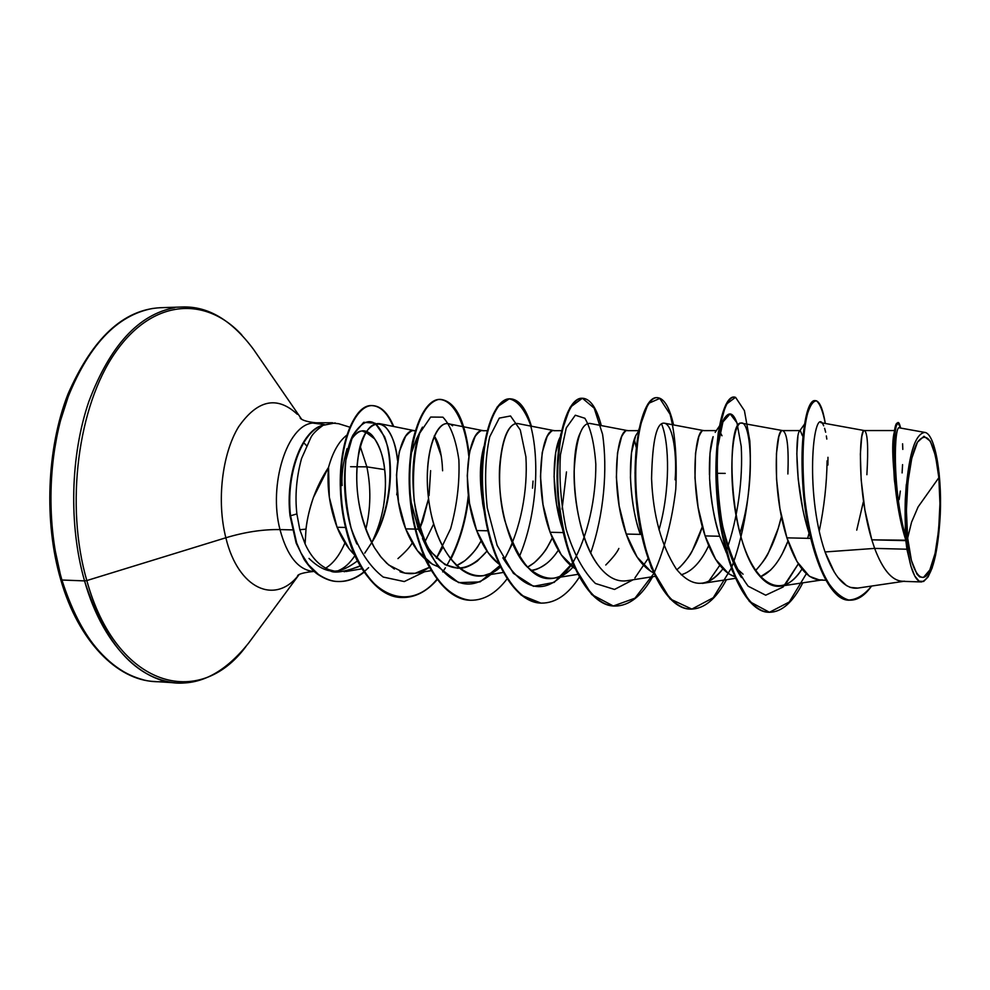 <?xml version="1.0" encoding="UTF-8"?>
<svg xmlns="http://www.w3.org/2000/svg" width="990" height="990" viewBox="0 0 990 990"><rect width="100%" height="100%" fill="white"/><g stroke="black" fill="none" stroke-linecap="round" stroke-linejoin="round"><path stroke-width="1.49" d="M907.669 538.04L911.543 522.237L918.126 506.88L938.854 477.687C942.232 508.551 937.344 556.615 929.808 569.98C922.717 587.565 910.602 572.628 907.669 538.04L911.419 560.451L916.988 574.212L919.71 576.935L923.46 577.418L929.808 569.98L935.105 553.336L938.644 530.108L939.943 503.675L938.854 477.687L935.501 455.784L930.315 441.193L923.992 436.281L917.47 442.171L911.778 458.296L907.867 482.353L906.407 510.493L907.669 538.04C904.043 503.031 908.857 457.071 917.47 442.171C927.395 429.598 934.523 441.441 938.854 477.687L918.126 506.88L911.543 522.237L907.669 538.04M165.454 681.293C124.839 686.454 81.267 647.633 61.925 580.016L60.687 579.472L61.244 578.531L53.361 542.075L50.23 503.304L52.025 464.112L58.645 426.393L69.721 391.966M176.356 682.914C136.001 679.029 105.398 645.022 84.546 580.895L61.925 580.016C80.227 636.929 107.353 670.18 143.303 679.784M299.029 574.695L248.725 642.931C226.029 671.418 201.824 684.734 176.133 682.902L154.551 681.504C117.835 680.192 78.396 641.829 60.687 579.472L61.925 580.016C45.825 524.787 47.557 455.202 66.318 401.47C87.64 346.104 116.535 315.08 152.992 308.397C116.535 315.08 87.64 346.104 66.318 401.47C47.557 455.202 45.825 524.787 61.925 580.016L84.546 580.895C68.632 525.356 70.364 455.338 88.939 401.272C110.063 345.597 138.637 314.399 174.698 307.692C138.637 314.399 110.063 345.597 88.939 401.272C70.364 455.338 68.632 525.356 84.546 580.895L86.811 580.561C64.919 505.271 77.975 405.677 115.397 352.403C152.732 298.695 205.598 295.911 241.758 334.892C205.598 295.911 152.732 298.695 115.397 352.403C77.975 405.677 64.919 505.271 86.811 580.561L225.856 537.768C244.876 532.038 262.907 529.304 279.984 529.588L292.31 529.885L279.984 529.588C268.179 484.593 287.249 424.995 312.729 423.052L324.25 424.549L312.729 423.052C287.249 424.995 268.179 484.593 279.984 529.588C262.907 529.304 244.876 532.038 225.856 537.768C238.182 589.298 275.406 605.286 298.819 574.831C275.406 605.286 238.182 589.298 225.856 537.768L86.811 580.561C116.362 687.592 199.213 709.941 245.965 646.47C199.213 709.941 116.362 687.592 86.811 580.561L84.546 580.895C103.826 649.514 147.485 688.508 187.914 682.555M304.71 443.718L306.442 445.562L304.71 443.718M225.856 537.768C216.525 501.15 222.045 453.952 238.541 426.9C257.474 399.75 277.064 395.542 297.297 414.278C277.064 395.542 257.474 399.75 238.541 426.9C222.045 453.952 216.525 501.15 225.856 537.768M335.202 422.928L323.124 425.304C316.54 430.056 312.444 434.164 310.835 437.617L301.517 458.618C296.394 477.675 294.859 496.101 296.889 513.921L299.822 529.724L305.997 529.13L305.093 543.918L305.997 529.13L299.822 529.724L305.093 543.918C311.021 556.925 319.015 565.525 329.076 569.72L336.513 571.675M305.997 529.13C306.863 520.245 309.326 509.739 313.372 497.574L328.532 467.367C332.702 452.269 338.729 441.589 346.599 435.315C338.729 441.589 332.702 452.269 328.532 467.367L329.311 497.203L337.07 527.262L349.074 548.757L354.531 554.846C347.478 547.928 341.649 538.733 337.07 527.262L345.535 527.46L337.07 527.262C329.608 507.152 326.762 487.191 328.532 467.367C316.169 486.239 308.657 506.818 305.997 529.13M366.077 432.382L374.616 438.842L369.171 434.103L362.81 431.244M356.883 543.993C340.857 508.315 341.5 457.64 352.786 435.439C366.894 413.795 378.576 417.681 387.808 447.084C394.329 474.581 388.625 516.706 371.807 542.471C383.019 519.119 387.313 494.839 384.677 469.619C383.006 456.006 379.653 445.748 374.616 438.842C366.733 427.606 358.739 428.163 350.658 440.525C354.606 434.573 357.823 431.467 360.286 431.232L363.219 430.749C368.02 431.281 371.819 433.979 374.616 438.842C380.321 447.864 383.675 458.123 384.677 469.619L366.869 466.847L360.298 446.7L366.869 466.847C371.151 487.785 370.792 508.637 365.78 529.403C370.792 508.637 371.151 487.785 366.869 466.847L350.596 466.711L366.869 466.847L384.677 469.619C386.063 479.234 385.642 491.696 383.427 507.029M279.984 529.588C287.112 555.984 298.262 569.943 313.434 571.478C298.262 569.943 287.112 555.984 279.984 529.588M325.685 568.136C333.444 563.347 339.855 554.92 344.928 542.866C339.855 554.92 333.444 563.347 325.685 568.136M355.064 555.341C350.237 562.84 344.792 567.889 338.716 570.463C344.706 567.913 350.101 562.976 354.89 555.638M433.707 523.945L424.623 542.471L433.707 523.945M397.943 558.607C405.578 551.925 410.33 546.703 412.199 542.904M419.834 528.536L422.841 520.827L428.546 498.713L419.834 528.536M429.054 495.569L430.625 470.658M904.637 581.192C893.314 582.207 883.315 571.279 874.653 548.398L906.902 549.215L905.862 540.639L871.819 539.835L874.653 548.398L825.041 551.962C834.224 577.17 845.002 589.236 857.365 588.147L903.462 581.365M799.92 430.588L782.422 430.601C781.754 429.808 780.541 431.838 778.808 436.701L776.432 453.606L776.531 478.937L779.947 508.662L786.914 537.842L810.711 538.399L786.914 537.842L797.037 561.639L809.399 576.304L819.633 580.053L825.858 580.251M856.734 530.145L863.255 502.215M770.641 570.079L760.382 576.848C771.26 572.369 780.454 560.439 787.978 541.072L782.682 552.878M743.057 574.188L736.015 567.802M720.114 537.384L719.73 536.258L705.103 535.912L715.621 559.3L728.603 573.73L734.568 576.613C722.613 572.257 712.788 558.694 705.103 535.912L719.73 536.258C714.582 521.804 711.204 502.475 709.57 478.269L710.003 453.321L713.134 436.652M755.519 570.525L756.434 569.646C762.869 562.332 766.916 556.615 768.587 552.494L778.177 528.462L781.432 516.57C775.566 541.085 766.928 559.053 755.519 570.525M638.352 431.974L637.09 433.533C628.786 443.99 626.658 495.693 640.332 534.39L626.225 534.056L637.09 557.036L650.653 571.242L653.425 572.764C642.324 567.023 633.266 554.115 626.225 534.056L640.332 534.39C635.023 520.183 631.719 501.2 630.42 477.415L631.484 452.9L635.469 436.541M679.808 567.295C686.515 560.117 690.735 554.499 692.443 550.44L702.294 526.829M716.834 473.307L725.225 473.393L716.834 473.307M563.236 532.583L550.118 532.274L561.305 554.858L574.893 568.532C564.758 561.924 556.504 549.834 550.118 532.274L563.236 532.583M605.769 565.005C612.736 557.964 617.104 552.445 618.861 548.46M547.024 563.174C540.466 567.963 535.33 570.351 531.593 570.339L530.702 570.426C541.01 569.213 550.23 562.468 558.36 550.205M487.08 430.712L482.551 430.712C481.227 429.982 478.764 431.875 475.163 436.404L469.507 452.145L467.243 475.72L469.507 503.378L476.648 530.541L487.835 530.801L476.648 530.541L488.132 552.754L498.836 563.978M527.373 567.245L534.192 562.803C541.394 555.885 545.898 550.465 547.705 546.554L552.309 537.929C545.515 552.271 537.199 562.048 527.373 567.245M424.834 542.99C444.782 573.334 465.498 576.044 486.993 551.121L477.353 561.058C470.522 565.76 465.201 568.099 461.389 568.05L457.566 568.211L445.005 564.659L430.081 551.071L418.374 529.167L405.677 528.87L417.421 550.725L432.444 564.275L438.137 566.651C424.611 561.998 413.795 549.4 405.677 528.87L418.374 529.167L411.221 502.388L409.489 487.674M456.353 565.711L464.954 560.662C472.379 553.88 477.019 548.547 478.851 544.698L481.103 540.899C474.148 553.311 465.894 561.59 456.353 565.711M894.638 430.551L864.233 430.563C863.763 429.759 862.934 431.826 861.745 436.776L860.36 454.002L861.164 479.816L864.913 510.11L871.819 539.835L905.825 540.206L906.902 549.215L874.653 548.398C882.61 569.51 891.804 580.486 902.237 581.328L921.48 581.947C917.532 581.736 914.018 576.477 910.911 566.169L906.902 549.215L910.911 566.169L908.028 552.717L906.06 536.407L905.305 499.319C908.177 456.242 914.661 433.929 924.734 432.395C935.624 433.422 942.95 480.125 939.807 521.916C937.047 558.843 930.934 578.853 921.48 581.947M898.611 510.246L894.366 479.816L892.906 453.952L893.524 436.726M804.511 424.153L799.635 430.984C795.094 433.954 794.648 492.5 810.501 537.496L806.454 524.391M802.779 509.07L798.188 479.172L796.826 453.705L797.89 436.714M800.291 430.588L802.445 435.798M720.039 431.999L721.995 435.761M716.364 430.613L703.494 430.625C702.64 429.858 701.081 431.85 698.829 436.615L695.537 453.222L694.98 478.083L698.086 507.264L705.103 535.912C688.867 488.293 694.918 426.554 704.026 430.65M638.6 430.65L627.301 430.662C626.274 429.895 624.393 431.863 621.658 436.541L617.525 452.851L616.362 477.267L619.158 505.927L626.225 534.056C609.469 487.068 617.154 426.257 628.056 430.7M562.394 528.66L556.628 504.838L554.066 476.598L555.699 452.554L560.192 437.06C552.482 451.353 551.034 494.48 562.394 528.66M561.491 430.675L553.695 430.687C552.507 429.945 550.329 431.863 547.148 436.466L542.223 452.492L540.49 476.475L543.015 504.628L550.118 532.274C532.88 485.88 542.124 425.972 554.697 430.749M484.333 512.152L482.662 503.613L480.36 475.881L482.526 452.232L483.912 446.49C479.073 463.852 479.21 485.731 484.333 512.139M411.84 451.861L416.456 438.966M442.604 470.77C441.961 454.707 439.176 443.087 434.239 435.909L441.268 456.068M415.218 430.737L413.746 430.737C412.286 430.019 409.563 431.887 405.591 436.33L399.255 451.811L396.495 474.977L398.512 502.165L405.677 528.87C387.635 483.825 399.601 425.774 415.181 430.836M924.734 432.395L899.291 427.829C894.354 424.772 891.903 486.672 905.305 535.714L905.305 499.319L906.296 484.543M342.156 485.558C341.315 475.608 342.936 463.32 347.007 448.68M899.118 512.944C892.745 470.708 891.136 443.817 894.279 432.259L894.737 430.081M802.407 477.254L802.469 444.015L802.407 477.254M815.03 400.641C809.56 400.628 805.551 412.62 803.001 436.59C801.764 450.339 801.69 465.981 802.754 483.541C806.058 544.141 827.491 602.081 849.791 600.15M897.868 423.275L895.282 427.383C892.151 438.991 892.213 479.742 899.873 516.792L905.763 540.02C890.171 491.572 891.755 420.663 897.509 423.188L898.215 423.188C892.782 420.899 890.851 486.3 904.971 534.922L905.763 540.02L904.971 534.922C887.906 475.584 894.948 401.457 900.591 428.064L898.215 423.188M850.138 600.163L849.445 600.138C829.62 600.212 810.389 555.873 804.375 501.534C798.175 447.27 805.699 400.01 814.683 400.616L815.364 400.616C806.404 399.997 798.88 447.27 805.093 501.534C811.107 555.885 830.325 600.237 850.138 600.163C857.736 600.225 864.876 595.522 871.571 586.055C864.357 594.953 856.771 599.618 848.801 600.051C840.807 597.725 833.196 590.77 825.969 579.187C815.5 557.568 808.347 529.91 804.511 496.225C801.949 462.602 802.692 435.909 806.751 416.147C809.672 406.011 812.926 400.913 816.515 400.839C820.005 403.772 822.938 411.32 825.326 423.473C822.801 408.536 819.485 400.913 815.364 400.616M898.598 502.128L898.301 504.108M823.68 425.824C814.164 401.544 803.732 489.914 825.041 551.962L834.446 572.406M837.75 577.257L846.648 585.709M850.088 587.367L857.699 588.097M899.168 499.566L900.331 491.065M902.1 472.923L902.571 464.632M902.793 449.411L902.595 443.792M899.353 427.841C894.378 424.314 891.841 486.437 905.305 535.714L905.305 499.319C904.464 526.445 906.333 548.732 910.911 566.169L914.748 576.007L919.091 581.192L923.633 581.476L928.063 576.96L932.122 568.013L935.575 555.254L939.807 521.916L940.438 495.346L939.077 472.7M827.925 465.04L827.962 457.306M826.811 439.077L826.353 435.946M825.648 432.209L824.62 428.299M825.041 551.962L874.653 548.398L871.819 539.835C856.758 490.879 859.283 427.197 864.418 430.563C867.648 432.605 868.465 447.319 866.881 474.705M822.43 579.893C808.199 580.722 796.368 566.701 786.914 537.842C771.247 489.567 775.578 426.876 782.756 430.613C787.149 432.803 788.857 447.257 787.879 473.975M702.331 526.705C696.032 546.814 687.53 561.157 676.838 569.733M634.33 439.535L636.224 447.344M566.478 471.921L562.072 509.108M499.752 564.646C490.298 557.716 482.588 546.356 476.648 530.541C458.952 484.741 469.693 425.688 483.838 430.811M344.186 571.762L360.026 565.946M396.73 494.802L397.139 491.683L396.73 494.802M394.391 569.04L386.719 563.248L380.358 556.269L374.48 547.742C359.271 518.859 353.851 488.503 358.207 456.699C362.253 418.659 391.161 406.704 397.584 460.659C396.359 446.082 392.275 434.796 385.32 426.789L379.628 423.658C369.827 422.606 362.686 433.62 358.207 456.699C355.175 474.21 355.051 514.058 374.48 547.742L381.224 557.358L388.649 564.956L404.898 573.136L415.132 573.297L429.239 567.369C420.02 573.705 410.504 575.252 400.703 571.997L399.997 571.75M483.33 430.712L448.371 423.769C435.254 420.601 422.755 457.318 428.868 501.101C434.66 544.859 458.89 580.301 483.281 575.71L492.018 572.826L500.346 567.171C474.148 591.488 439.696 561.862 430.266 509.553C420.305 457.343 437.605 412.694 452.554 425.824M554.326 430.675L517.98 423.596C501.942 421.047 493.478 478.393 504.752 520.381C518.339 562.704 534.674 581.971 553.794 578.185C561.144 576.7 567.505 573.037 572.888 567.183C559.103 582.466 543.423 581.922 525.851 565.575C509.516 547.705 497.5 504.665 499.628 466.835C501.967 439.956 507.462 425.527 516.087 423.547M591.129 423.769L590.003 423.423C581.402 422.891 576.106 438.793 574.126 471.129C573.482 502.239 581.91 543.201 598.084 565.154C606.981 576.96 616.535 582.157 626.744 580.759L655.071 576.329M675.143 479.816C677.012 456.056 673.386 425.403 664.599 423.237C656.729 421.678 652.385 440.117 651.568 478.578L652.101 488.367M703.766 583.135C710.783 581.34 717.156 576.588 722.886 568.866C707.491 588.097 691.936 588.122 676.232 568.928C661.283 545.441 653.054 515.32 651.568 478.578M782.657 430.588L741.052 423.064C726.611 420.391 727.056 541.159 759.825 576.205C766.495 583.828 773.425 587.144 780.627 586.154C788.288 584.843 795.416 579.138 801.999 569.027C782.013 601.413 753.44 584.991 740.087 533.659C726.363 482.613 731.994 423.398 741.052 423.064C751.051 419.909 756.026 483.207 739.938 533.103M338.036 581.501C331.996 581.6 325.351 579.286 318.087 574.559C313.892 571.799 309.313 566.874 304.363 559.796L296.146 543.052L290.008 515.753C285.182 474.928 301.406 430.922 322.171 425.428L322.171 425.428C301.406 430.922 285.182 474.928 290.008 515.753L296.109 542.953L304.276 559.672C309.202 566.738 313.756 571.663 317.926 574.447C325.153 579.187 331.761 581.538 337.763 581.501C346.809 581.749 355.46 578.593 363.714 572.047M330.363 422.879L338.63 423.708M308.991 558.434C329.769 578.568 343.146 571.205 357.402 560.971M364.741 553.15L371.658 542.73M371.807 542.471C390.567 511.781 394.701 463.902 384.59 436.763L375.148 423.237L363.701 422.297L352.997 435.006L345.906 459.954C343.839 481.623 345.572 504.331 351.104 528.054C358.949 550.329 369.641 566.664 383.204 577.059L404.279 581.563L424.599 571.725M442.926 547.222L436.392 558.261L450.611 528.747C457.009 505.42 459.756 482.489 458.877 459.942C455.945 439.511 450.611 425.255 442.901 417.174L430.662 417.062L419.748 433.137C414.216 451.489 412.347 473.888 414.142 500.334C418.609 526.742 426.715 548.98 438.459 567.06L458.63 582.627L480.088 581.91L499.678 565.785C474.371 594.446 450.549 589.359 428.212 550.539C408.858 512.498 409.006 450.475 422.458 427.123L416.431 439.028L412.125 450.697M512.486 543.584L505.061 557.976C520.802 529.254 527.992 490.1 525.9 456.786L520.294 429.982L510.531 415.973L499.282 418.102L489.728 436.788C485.261 456.897 484.432 480.596 487.253 507.882L497.129 545.366L513.389 573.334L533.462 586.315L554.177 582.392L572.567 563.1M572.95 562.493C588.097 535.479 596.029 497.871 595.819 464.174C594.297 443.211 590.646 427.915 584.867 418.275L575.314 415.218L566.28 427.915L560.451 454.732C558.954 478.405 560.847 503.254 566.156 529.279C573.532 553.447 583.296 571.515 595.436 583.481L614.518 589.446L633.117 579.756M634.887 577.974L647.992 558.682M659.006 529.848C670.279 490.557 669.587 443.285 661.617 424.017L661.629 424.029M708.617 581.439L719.792 565.302L708.617 581.439M725.979 551.925C738.107 518.376 743.082 477.725 741.213 446.329L736.968 422.817L730.125 413.857L722.923 421.95L717.861 446.416C716.327 469.866 717.762 495.705 722.168 523.945C728.504 550.774 737.166 571.527 748.168 586.204L765.703 595.2L783.152 586.971L798.361 563.817L785.107 584.929M807.654 538.325L809.065 533.189M827.083 460.833C826.798 483.627 824.187 507.029 819.274 531.024M806.318 573.779L789.277 602.007L769.453 612.278L749.418 601.499L732.192 570.648L720.485 525.467C716.129 491.077 715.399 460.041 718.295 432.345L725.806 404.588L735.545 397.312L744.418 410.652L749.826 440.934C752.165 480.125 746.101 528.821 731.66 567.332M731.288 568.211L713.258 597.725L691.862 609.097L670.082 598.925L651.457 568.087C641.73 538.597 636.248 506.806 635.011 472.7L638.748 429.883L648.153 403.549L659.773 398.425L670.057 414.241C675.217 434.028 677.123 459.014 675.774 489.221C672.148 520.109 664.934 547.99 654.13 572.888M653.784 573.557L634.986 598.183L613.317 605.991L591.686 594.544L573.346 565.005C563.793 537.558 558.36 507.895 557.036 476.017L560.612 434.845L570.079 407.36L582.392 398.252L594.186 408.152L602.551 434.214C607.761 469.05 603.987 514.478 590.696 552.977M579.249 577.269C568.136 594.532 555.563 603.145 541.53 603.12C514.02 602.774 488.417 555.353 483.479 499.876C478.257 444.386 493.664 398.178 510.357 398.821L509.763 398.821C493.057 398.178 477.638 444.386 482.86 499.863C487.798 555.328 513.414 602.749 540.924 603.096L521.297 595.188C508.65 582.689 498.304 564.387 490.26 540.28C484.172 514.107 481.511 487.934 482.279 461.761C485.013 437.654 490.038 419.352 497.339 406.828L509.244 398.834C517.473 400.678 524.49 409.167 530.269 424.264C540.095 458.853 537.001 514.973 519.329 556.714M440.278 399.378L439.981 399.378C421.814 398.784 405.034 444.201 410.07 498.7C414.81 553.175 441.416 599.829 470.064 600.237L470.361 600.249C453.482 598.455 437.432 584.026 425.366 559.597C410.305 525.009 405.937 477.415 412.422 442.208C418.089 417.273 427.841 402.089 438.521 399.477C452.789 398.896 465.263 421.814 468.79 456.068M468.344 495.099C465.498 521.866 458.308 545.341 446.787 565.562M445.401 567.814L442.703 571.898M436.887 579.373C407.199 615.607 361.598 593.579 346.314 530.652C330.375 468.703 349.594 403.524 372.042 405.603M802.791 582.838C792.916 602.341 781.766 612.167 769.354 612.29C745.903 612.167 723.876 562.258 718.27 503.65C712.441 445.03 723.047 396.285 734.58 397.027L733.924 397.039C722.366 396.297 711.748 445.03 717.577 503.638C723.183 562.233 745.223 612.129 768.685 612.265L769.02 612.278M726.45 579.719C715.98 599.222 704.076 609.023 690.735 609.122C665.824 608.912 642.498 559.857 637.127 502.326C631.521 444.795 643.846 396.928 657.236 397.646C664.08 398.129 669.537 407.224 673.571 424.933M652.682 576.7C641.668 596.203 629.058 605.991 614.84 606.066C588.58 605.793 564.065 557.568 558.917 501.076C553.509 444.572 567.443 397.559 582.541 398.24C590.337 398.735 596.599 407.843 601.301 425.576M510.357 398.821C519.069 399.304 526.086 408.437 531.42 426.22M506.991 578.964C496.077 593.319 483.962 600.423 470.646 600.262C442.01 599.853 415.404 553.187 410.664 498.7C405.628 444.201 422.396 398.772 440.562 399.378C455.214 401.284 464.743 419.5 469.136 454.026M468.629 497.438C465.956 520.381 459.991 541.047 450.735 559.449M437.159 579.719C426.467 591.81 414.785 597.737 402.101 597.502C372.426 597.453 345.498 550.799 341.525 498.725C337.095 446.7 354.346 404.984 372.327 405.591C380.903 405.937 388.031 412.904 393.723 426.504M363.899 572.331C355.757 578.705 347.218 581.761 338.308 581.514C332.306 581.563 325.698 579.212 318.483 574.46L308.484 564.795L300.948 552.903L296.666 542.978L290.565 515.765C285.702 474.631 302.197 430.365 323.124 425.304L322.443 425.428M364.072 571.75L368.589 567.678M393.129 426.381C387.449 412.867 380.321 405.937 371.77 405.603C353.789 404.997 336.526 446.7 340.944 498.713C344.928 550.787 371.856 597.44 401.532 597.477L402.101 597.502M582.541 398.24L581.934 398.252C566.812 397.559 552.865 444.572 558.273 501.064C563.421 557.543 587.949 605.769 614.221 606.041L614.53 606.053M657.236 397.646L656.605 397.658C643.203 396.928 630.853 444.782 636.459 502.314C641.829 559.833 665.169 608.887 690.092 609.097L690.735 609.122M598.084 565.154C572.74 532.236 568.978 455.561 580.202 432.964M533.041 481.078L532.509 488.157M359.061 566.552C341.847 572.666 331.848 573.717 329.076 569.72C319.028 565.55 311.033 556.949 305.093 543.918L299.822 529.724M296.889 513.921L290.565 515.765L296.889 513.921M709.818 482.699C710.956 501.076 714.26 518.933 719.73 536.258L726.487 552.977M740.471 575.97L741.473 577.566C713.394 536.964 711.624 431.145 725.546 416.827C730.224 410.999 734.345 414.018 737.921 425.91M570.896 565.636C547.693 596.054 525.009 593.443 502.833 557.791M411.271 502.66L418.374 529.167M681.194 574.782C691.8 571.7 700.97 561.974 708.716 545.614M713.06 436.838C710.35 444.659 709.149 457.331 709.446 474.866M323.124 425.304C302.197 430.365 285.702 474.631 290.565 515.765M332.541 422.755L315.897 422.792C300.032 421.22 299.611 416.926 300.416 418.25L300.861 418.646M349.631 427.123L338.432 423.646M864.369 430.563L820.859 422.668M821.057 580.091L780.627 586.154M735.323 578.358L702.306 583.407M703.853 430.625L664.599 423.237M627.784 430.65L590.003 423.423M577.715 574.373L553.794 578.185M503.106 572.48L483.281 575.71M431.096 570.648L415.132 573.297M414.699 430.737L379.628 423.658M361.709 568.842L346.03 571.515M769.354 612.29L768.685 612.265M614.84 606.066L614.221 606.041M725.546 416.827L720.25 424.809M719.309 426.22L715.188 432.37M638.463 431.355L637.09 433.533M428.212 550.539L422.495 538.572M352.786 435.439L351.957 437.258M313.496 571.49C295.193 573.297 297.507 577.009 297.879 575.524L298.337 575.153M301.542 419.117L253.465 349.297C231.747 320.129 207.999 306.034 182.197 306.999L160.59 307.704C123.366 309.499 92.478 338.32 67.939 394.156C46.604 448.804 43.956 522.485 60.687 579.472"/></g></svg>
